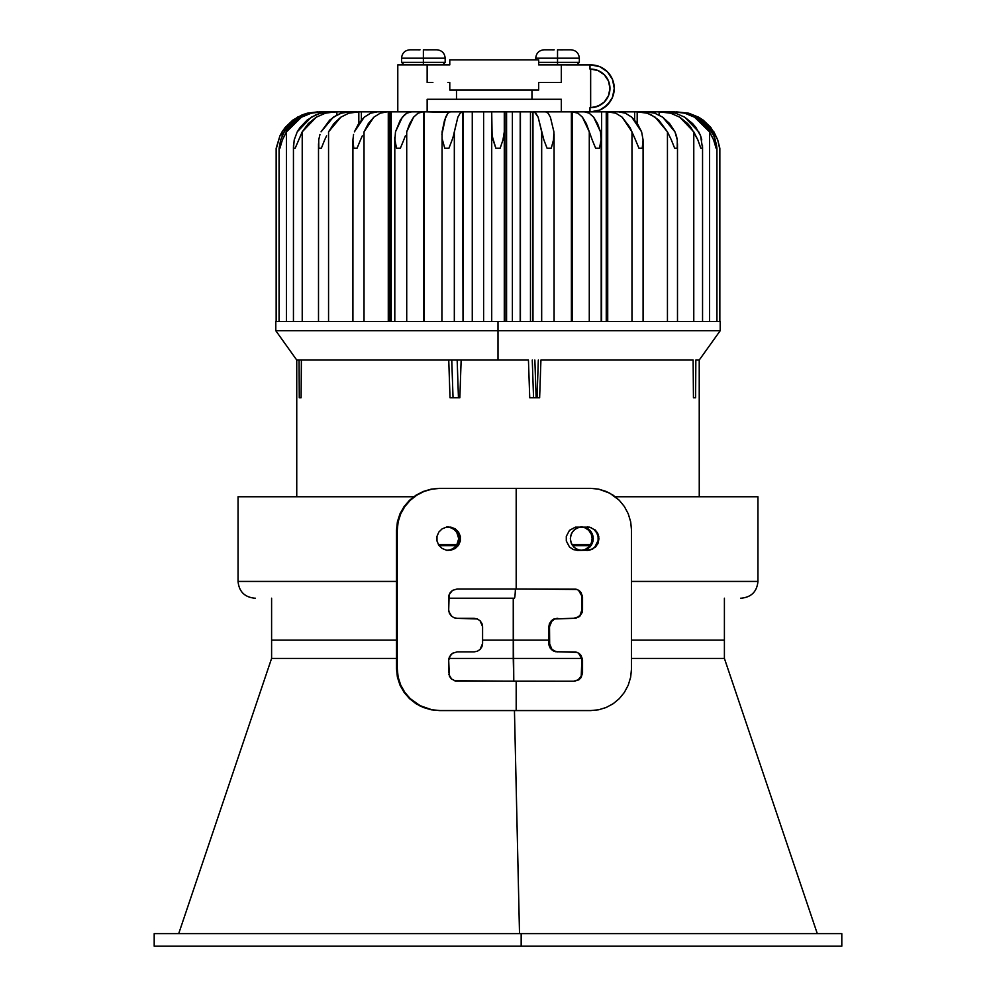 <?xml version="1.0" encoding="UTF-8"?>
<svg xmlns="http://www.w3.org/2000/svg" width="996" height="996" viewBox="0 0 996 996"><rect width="100%" height="100%" fill="white"/><g stroke="black" fill="none" stroke-linecap="round" stroke-linejoin="round"><path stroke-width="1.49" d="M441.913 134.472L445.61 117.192L447.889 113.208L450.329 111.851L462.567 111.851L460.127 113.208L457.849 117.192L453.441 135.829L454.325 131.846L454.325 321.484L454.325 131.846L457.849 117.192L460.127 113.208L462.567 111.851L450.329 111.851L447.889 113.208L444.577 120.08L442.087 131.846L441.913 321.484M444.751 148.255L442.485 139.888L444.751 148.255L448.922 148.255L452.122 139.926L448.922 148.255M453.441 135.829L452.122 139.926L453.441 135.829M462.567 111.851L463.028 321.484L462.567 111.851M413.751 496.743L238.056 496.743L238.056 581.44L396.495 581.44L238.056 581.44C239.052 591.612 244.643 597.202 254.827 598.21L255.374 598.21M448.698 598.21L514.384 598.21A16.77 1.133 -90 0 0 515.393 588.985A16.77 1.133 90 0 1 514.384 598.21L448.698 598.21M631.514 581.44L757.944 581.44L631.514 581.44M740.626 598.21L741.173 598.21C751.358 597.202 756.948 591.612 757.944 581.44L757.944 496.743L615.279 496.743L757.819 496.743M593.106 536.334L593.106 541.002L591.363 545.26L588.188 548.472L584.104 550.178L579.684 550.203L575.564 548.497L572.339 545.285L570.559 541.015L570.559 536.346L572.327 532.063L575.564 528.839L579.697 527.133L584.104 527.158L588.188 528.876L591.35 532.076L593.106 536.334M449.047 527.133L453.329 528.826L456.666 532.051L458.733 538.674L456.654 545.298L453.329 548.51L449.059 550.203M580.73 550.415L585.038 549.531L588.723 547.041L591.238 543.243L592.147 538.674L593.33 538.674L592.433 543.231L589.918 547.028L586.221 549.531L581.851 550.415M581.901 550.415L577.556 549.555L573.796 547.065L571.243 543.243L570.335 538.674L571.243 534.105L573.796 530.283L577.543 527.78L581.901 526.934L586.221 527.805L589.918 530.308L592.433 534.105L593.33 538.674L592.147 538.674L591.238 534.093L588.723 530.295L585.038 527.805L580.743 526.934M446.756 550.415L451.263 549.568L455.147 547.078L457.799 543.243L458.733 538.674L459.891 538.674L458.957 543.231L456.33 547.053L452.445 549.555L447.939 550.415M513.251 640.129L548.833 640.129L513.251 640.129L548.833 640.129L513.251 640.129L513.251 598.21L513.774 681.227L513.251 658.418L581.652 658.418L513.251 658.418L513.251 640.129L482.587 640.129L513.251 640.129M631.514 640.129L724.403 640.129L631.514 640.129M271.696 640.129L396.495 640.129L271.696 640.129M447.939 526.934L452.445 527.78L456.317 530.283L458.957 534.105L459.891 538.674L458.733 538.674L457.799 534.093L455.147 530.27L451.263 527.78L446.756 526.934M582.921 527.158L585.038 527.805M585.038 549.531L582.934 550.178M414.934 496.743L238.181 496.743M459.654 536.321L459.654 541.002L457.836 545.273L454.5 548.497L450.229 550.203L454.5 548.497L457.836 545.273L459.891 538.674L458.957 534.105L459.654 536.321M457.824 532.051L458.957 534.105L457.824 532.051M454.5 528.839L456.317 530.283L454.5 528.839M450.229 527.145L452.445 527.78L450.229 527.145M617.358 111.851L637.179 111.851L617.358 111.851M646.192 111.851L647.039 111.851M319.467 111.851L309.059 113.208L304.041 114.889L294.878 120.08L287.309 127.463L284.258 131.846L280.685 139.888L284.258 131.846L299.298 117.192L309.059 113.208L319.467 111.851L328.78 111.851L319.467 111.851M280.685 139.888L279.216 147.495M279.901 148.255L282.391 139.926L286.45 131.846L286.45 321.484L286.45 131.846L282.391 139.926L279.901 148.255L279.067 148.255L279.067 321.484M286.45 131.846L293.036 123.541L301.489 117.192L311.25 113.208L321.658 111.851L311.25 113.208L301.489 117.192L286.45 131.846M672.387 112.448L667.196 111.851L674.342 111.851L684.762 113.208L694.523 117.192L702.964 123.541L709.55 131.846L709.55 321.484L709.55 131.846L713.597 139.888L709.55 131.846L694.523 117.192L684.762 113.208L676.533 111.851L672.387 112.448M716.099 148.255L713.597 139.888L716.099 148.255L716.933 148.255L716.323 144.059L713.808 135.829L715.327 139.926M716.784 147.557L716.834 148.255M711.742 131.846L713.808 135.829L708.691 127.463L705.156 123.541L696.702 117.192L686.941 113.208L676.533 111.851L686.941 113.208L696.702 117.192L711.742 131.846M391.241 321.484L391.241 111.851L412.406 111.851L391.241 111.851L391.241 321.484M389.087 111.851L391.241 111.851M606.327 111.851L607.722 111.851L607.722 321.484L607.722 111.851L601.609 111.851L601.609 321.484L601.609 111.851L583.594 111.851L601.609 111.851M631.974 131.846L631.974 321.484L631.974 131.846L635.485 139.888L629.995 127.463L622.164 117.192L631.974 131.846M607.722 111.851L615.789 113.208L622.164 117.192L615.789 113.208L608.992 111.851L618.628 111.851L607.722 111.851M638.959 148.255L635.485 139.888L638.959 148.255L642.233 148.255L643.08 139.926L643.08 321.484M643.08 139.926L641.611 131.846L643.08 139.926L642.233 148.255M641.611 131.846L637.316 123.541L631.8 117.192L625.426 113.208L618.628 111.851L625.426 113.208L631.8 117.192L641.611 131.846M609.154 111.851L607.809 111.851M411.522 111.851L406.779 113.208L404.488 114.889L400.317 120.08L395.474 131.846L394.926 139.888L395.474 131.846L402.322 117.192L406.779 113.208L411.522 111.851L423.649 111.851L423.649 321.484L423.649 111.851L424.308 111.851L411.522 111.851M396.52 148.255L394.926 139.888L396.52 148.255L400.355 148.255L403.778 139.926L400.355 148.255M405.397 135.829L403.778 139.926L405.397 135.829M406.717 321.484L406.717 131.846L409.717 123.541L413.564 117.192L418.021 113.208L422.752 111.851L418.021 113.208L413.564 117.192L406.717 131.846L406.717 321.484M423.387 111.851L422.379 111.851M571.679 321.484L571.679 111.851L572.351 111.851L572.351 321.484L572.351 111.851L571.393 111.851L572.289 111.851M590.653 111.851A23.481 23.481 0 0 1 589.981 111.838L590.653 111.851A23.481 23.481 0 0 1 589.981 111.838L589.981 107.643A19.285 19.285 0 0 0 590.653 107.655L598.036 106.186L604.298 102.015L608.481 95.753L609.95 88.37L608.481 80.987L604.298 74.737L598.036 70.554L590.653 69.085A19.285 19.285 0 0 0 589.981 69.098A19.285 19.285 0 0 1 609.95 88.37A19.285 19.285 0 0 1 590.653 107.655L590.653 69.085L589.981 69.098L589.981 64.902L590.653 64.889L561.308 64.889L561.308 82.506L561.308 64.889L538.674 64.889L538.674 59.86L449.781 59.86L449.781 64.889L449.781 59.86L538.674 59.86L538.674 64.889L589.981 64.902A23.481 23.481 0 0 1 614.258 88.308A23.481 23.481 0 0 1 590.914 111.851M555.581 99.276L561.308 99.276L561.308 111.851L571.393 111.851L571.393 321.484M531.964 90.051L531.964 99.276L531.964 90.051M590.653 107.655A19.285 19.285 0 0 1 589.981 107.643L590.653 107.655L590.653 69.085L594.425 69.459M424.321 321.484L424.321 111.851L427.147 111.851L427.147 99.276L432.874 99.276M397.79 64.889L397.79 111.851L397.79 64.889L427.147 64.889L427.147 82.506L427.147 64.889L397.79 64.889M456.492 99.276L456.492 90.051L456.492 99.276M538.674 82.506L538.674 90.051L449.781 90.051L538.674 90.051L538.674 82.506L561.308 82.506L540.554 82.506M449.781 90.051L449.781 82.506L449.781 90.051M449.781 64.889L427.147 64.889L449.781 64.889M427.147 82.506L432.874 82.506M555.581 82.506L561.308 82.506M447.901 82.506L449.781 82.506M561.308 99.276L427.147 99.276L561.308 99.276L561.308 111.851L545.21 111.851L572.538 111.851M520.198 321.484L520.198 111.851L520.422 321.484L520.422 111.851L472.266 111.851L472.266 321.484L472.266 111.851L491.713 111.851L491.713 321.484L504.287 321.484L504.287 131.846L502.955 139.926L500.141 148.255L495.859 148.255L493.045 139.888L491.713 131.846L491.713 321.484M450.79 111.851L427.147 111.851L427.147 99.276M520.198 111.851L491.713 111.851L492.099 135.805L495.859 148.255L500.141 148.255L502.955 139.926L504.287 131.846L504.287 111.851L504.287 321.484M448.76 112.411L427.147 111.851M589.981 69.098L589.981 64.902A23.481 23.481 0 0 1 590.777 64.889L599.766 66.682L607.386 71.774L612.478 79.394L614.258 88.37L612.478 97.359L607.386 104.978L599.766 110.07L590.777 111.851M589.981 111.838L589.981 107.643M594.425 107.294L601.372 104.406L604.298 102.015M608.481 95.753L609.577 92.13M609.95 88.37L609.577 84.61M608.481 80.987L604.298 74.737L598.036 70.554M607.386 71.774L610.311 75.335M612.478 79.394L613.81 83.788M613.81 92.952L612.478 97.359M610.311 101.418L603.825 107.892M276.415 148.255L279.926 135.829L282.08 131.846L282.08 136.091L282.08 131.846L279.926 135.829L276.153 148.255L276.153 321.484M317.761 111.851L307.216 113.208L317.761 111.851M282.08 131.846L285.155 127.463L292.849 120.08L302.124 114.889L307.216 113.208L297.318 117.192L282.08 131.846M655.455 111.851L659.128 111.851L659.128 115.026L659.128 111.851L647.126 111.851M693.776 131.846L693.776 321.484L693.776 131.846L697.847 139.888L690.938 127.463L687.638 123.541L679.758 117.192L693.776 131.846M659.128 111.851L670.657 113.208L679.758 117.192L670.657 113.208L660.946 111.851L665.938 111.851L659.128 111.851M700.848 148.255L697.847 139.888L700.848 148.255L702.541 148.255L700.599 135.829L701.782 139.926M702.504 145.329L702.541 148.255M698.756 131.846L700.599 135.829L695.918 127.463L692.618 123.541L684.738 117.192L675.637 113.208L665.938 111.851L675.637 113.208L684.738 117.192L698.756 131.846M154.355 933.626L521.169 933.626L154.193 933.626L154.193 946.2L841.807 946.2L841.807 933.626L521.169 933.626L521.169 946.2L521.169 933.626L841.645 933.626M514.446 710.571L519.514 933.626L514.446 710.571M817.293 933.626L724.403 658.418L631.514 658.418L724.403 658.418L724.403 598.21M178.707 933.626L271.597 658.418L396.495 658.418L271.597 658.418L271.597 598.21M448.897 658.418L513.251 658.418L448.897 658.418M841.645 946.2L154.355 946.2M505.98 321.484L505.98 111.851L505.98 321.484M506.578 111.851L506.578 321.484M589.283 131.846L589.283 321.484L589.283 131.846L592.209 139.888L586.283 123.541L582.436 117.192L589.283 131.846M572.351 111.851L577.991 113.208L582.436 117.192L577.991 113.208L573.248 111.851L584.478 111.851L572.351 111.851M595.645 148.255L592.209 139.888L595.645 148.255L599.48 148.255L601.074 139.926L599.48 148.255M601.161 135.829L601.074 139.926L600.526 131.846L601.161 135.829M600.526 131.846L597.525 123.541L593.678 117.192L589.221 113.208L584.478 111.851L589.221 113.208L593.678 117.192L600.526 131.846M573.621 111.851L572.613 111.851M498 330.709L498 360.054L296.746 360.054L498 360.054L498 330.709L720.208 330.709L498 330.709L498 321.484L498 330.709L275.792 330.709L498 330.709M699.254 496.743L699.229 360.054L720.208 330.709L720.208 321.484L275.792 321.484L275.792 330.709L296.746 360.054L299.061 360.054L299.273 397.79L301.103 397.79L299.273 397.79L299.061 360.054M353.568 134.472L352.92 139.888L353.568 134.472M353.767 148.255L352.92 139.888L353.767 148.255L357.041 148.255L360.502 139.926L357.041 148.255M352.92 321.484L352.92 139.888M362.332 135.829L360.502 139.926L362.332 135.829M389.747 321.484L389.747 111.851L377.372 111.851L387.008 111.851L380.211 113.208L373.836 117.192L368.321 123.541L364.026 131.846L364.026 321.484L364.026 131.846L373.836 117.192L380.211 113.208L387.008 111.851L388.278 111.851L388.278 321.484L388.278 111.851L389.697 111.851M377.372 111.851L370.574 113.208L364.2 117.192L358.685 123.541L354.389 131.846L364.2 117.192L370.574 113.208L377.372 111.851M361.361 111.851L378.642 111.851L358.821 111.851L358.821 123.342L358.821 111.851L361.361 111.851L361.361 120.043M349.721 111.851L341.242 113.208L345.438 112.199L357.228 111.851L336.872 111.851L336.872 115.026L336.872 111.851L340.607 111.851M348.451 111.851L350.667 111.851M646.865 111.851L655.468 111.851M327.933 111.851L330.286 111.851M589.906 545.646L572.588 545.646M456.405 545.646L439.099 545.646M532.972 111.851L532.972 321.484L532.81 111.851L545.671 111.851L533.433 111.851L535.873 113.208L538.151 117.192L541.675 131.846L541.675 321.484L541.675 131.846L543.866 139.888L538.151 117.192L534.665 112.199L530.482 111.851L530.482 321.484L530.482 111.851L520.422 111.851L530.482 111.851M547.078 148.255L543.866 139.888L547.078 148.255L551.249 148.255L553.502 139.926L551.249 148.255M554.037 135.829L553.502 139.926L553.913 131.846L554.037 135.829M553.913 131.846L550.39 117.192L548.111 113.208L545.671 111.851L548.111 113.208L550.39 117.192L553.913 131.846M319.953 134.472L318.732 139.888L319.953 134.472M318.782 148.255L318.732 139.888L318.782 148.255L321.335 148.255L324.646 139.926L321.335 148.255M326.588 135.829L324.646 139.926L326.588 135.829M328.555 321.484L328.555 131.846L340.806 117.192L348.762 113.208L358.821 111.851L348.762 113.208L340.806 117.192L333.921 123.541L328.555 131.846L328.555 321.484M341.242 113.208L337.146 114.889L329.701 120.08L321.048 131.846L333.286 117.192L341.242 113.208M665.714 111.851L668.067 111.851M340.532 111.851L349.135 111.851M463.19 111.851L472.266 111.851L463.19 111.851L463.19 321.484M448.785 111.851L451.026 111.851M420.013 49.812L409.954 49.8L420.013 49.812M404.09 64.889L401.562 62.375L401.562 58.191L423.375 58.191L423.375 49.8L426.724 49.812L423.375 49.8L423.375 62.375L401.562 62.375L445.175 62.375L423.375 62.375L423.375 64.889L423.375 58.191L401.562 58.191C402.073 53.099 404.874 50.31 409.954 49.8M442.66 64.889L445.175 62.375L445.175 58.191L423.375 58.191L445.175 58.191C444.664 53.099 441.875 50.31 436.783 49.8L436.783 49.812M426.724 49.8L436.36 49.8L426.724 49.812M477.271 488.351L439.46 488.351L431.231 489.136L423.325 491.451L416.042 495.174L409.543 500.253L404.152 506.466L400.006 513.749L397.404 521.755L396.495 530.283L397.255 530.283L398.139 521.854L400.728 513.812L404.837 506.553L410.252 500.291L416.739 495.199L424.01 491.464L431.928 489.148L440.17 488.351L590.765 488.351L598.671 489.148L590.765 488.351L516.189 488.351L516.189 588.985L575.912 589.134L578.85 590.367L581.129 592.657L582.548 597.363L582.386 611.606L580.108 615.914L575.912 618.167L554.648 618.964L550.937 622.027L549.518 626.721L549.68 645.134L551.958 649.429L556.191 651.708L575.912 652.031L578.85 653.252L581.129 655.542L582.548 660.261L582.548 672.835L581.141 677.529L578.863 679.832L574.319 681.227L516.189 681.227L516.189 710.571L590.765 710.571L598.658 709.787L606.203 707.471L613.138 703.736L619.275 698.657L624.368 692.419L628.252 685.136L630.667 677.156L631.514 668.64L631.514 530.283L630.692 521.854L628.252 513.812L624.392 506.553L619.288 500.291L613.15 495.199L606.228 491.464L598.671 489.148L609.776 493.157L619.288 500.291L624.392 506.553L628.252 513.812L630.692 521.854L631.514 530.283L631.514 668.64L630.667 677.156L628.252 685.136L624.368 692.419L619.275 698.657L613.138 703.736L606.203 707.471L598.658 709.787L590.765 710.571L516.189 710.571L516.189 681.227L454.325 680.729M575.389 527.145L589.682 527.145L595.521 530.283L598.048 534.08L598.957 538.649L598.061 543.231L595.533 547.041L589.707 550.19L577.618 550.415L573.26 549.543L569.513 547.028L566.301 541.002L566.301 536.358L569.5 530.32L575.389 527.145M431.218 709.787L440.17 710.571L431.94 709.787L420.3 705.766L410.252 698.657L404.862 692.419L400.741 685.136L398.151 677.156L397.255 668.64L396.495 668.64L397.392 677.093L399.994 685.148L404.115 692.419L409.543 698.669L416.029 703.736L423.312 707.471L431.218 709.787L439.46 710.571L516.189 710.571L440.17 710.571L431.94 709.787L424.035 707.471L416.751 703.736L410.252 698.657L404.862 692.419L400.741 685.136L398.151 677.156L397.255 668.64L396.495 668.64L396.495 530.283L396.495 668.64L397.392 677.093L399.994 685.148L404.115 692.419L409.543 698.669L419.59 705.778L431.218 709.787M590.715 527.643L588.972 527.145M588.997 550.19L586.781 550.415L591.786 549.232L594.849 547.016L598.11 540.467L598.073 536.645L596.753 532.885L594.189 529.71M594.886 529.698L597.451 532.848L598.783 536.595L597.712 543.99L592.495 549.232L587.478 550.415M587.478 526.934L591.412 527.643M439.46 488.351L431.231 489.136L423.325 491.451L416.042 495.174L409.543 500.253L404.152 506.466L400.006 513.749L397.404 521.755L396.495 530.283L397.255 530.283L397.255 668.64L397.255 530.283L398.139 521.854L400.728 513.812L404.837 506.553L410.252 500.291L416.739 495.199L424.01 491.464L431.928 489.148L440.17 488.351L516.189 488.351L516.189 588.985L577.107 589.47M477.271 710.571L439.46 710.571M457.189 588.985L516.189 588.985L457.189 588.985L452.508 590.379L457.189 588.985M576.41 589.483L575.215 589.134M581.701 595.77L578.888 590.914M582.548 597.363L581.851 597.363L582.548 597.363L582.548 609.95L581.851 609.95L581.851 597.363L582.112 612.652L578.875 616.935L574.319 618.329L553.963 618.964L551.286 620.769L548.833 626.721L549.518 626.721L551.971 620.769L554.648 618.964L557.81 618.329M579.572 590.902L582.399 595.757M575.215 618.167L573.621 618.329L578.19 616.922L580.145 615.055L581.851 609.95M557.113 618.329L552.543 619.724L549.481 623.484L548.833 626.721L549.518 626.721L549.518 643.491L548.833 643.491L548.833 626.721L548.833 643.491L551.274 649.429L553.963 651.235L557.797 651.87L554.648 651.235L551.958 649.429L549.518 643.491L548.833 643.491L548.995 645.134L550.24 648.159L552.531 650.463L555.507 651.708L577.107 652.368M557.797 651.87L557.113 651.87M576.41 652.368L575.215 652.031M581.701 658.667L578.888 653.799M582.548 660.261L581.851 660.261L582.548 660.261L582.548 672.835L581.851 672.835L581.851 660.261L581.216 676.085L578.166 679.832L573.621 681.227M579.572 653.799L582.399 658.642M448.698 609.95L449.146 594.649L452.508 590.379L450.155 592.67L448.86 595.708L448.698 609.95L449.358 613.2L451.225 615.914L453.977 617.707L457.189 618.329L454.325 617.831M451.773 616.4L448.847 611.556M474.146 618.329L457.189 618.329L477.358 618.964L480.097 620.769L482.587 626.721L481.94 623.484L480.097 620.769L477.358 618.964L474.146 618.329M482.587 643.491L482.587 626.721L482.587 643.491L480.097 649.429L477.37 651.235L474.146 651.87L477.37 651.235L480.097 649.429L481.94 646.715L482.587 643.491M457.189 651.87L474.146 651.87L457.189 651.87L452.508 653.264L457.189 651.87M450.466 655.144L452.508 653.264L449.358 657.011L448.698 660.261L450.466 655.144M448.698 672.835L448.698 660.261L449.358 676.085L451.225 678.799L455.558 681.065L574.319 681.227M451.773 679.297L448.847 674.441M581.689 658.593L581.851 660.261M579.411 615.914L578.166 616.947M581.689 595.695L581.851 597.363M596.255 545.285L594.811 547.053M460.351 536.334L460.351 540.99L458.534 545.273L455.209 548.497L450.939 550.203L446.357 550.178L442.124 548.46L438.825 545.26L436.995 541.015L436.995 536.346L438.813 532.088L442.112 528.876L446.357 527.158L450.939 527.145L455.209 528.839L458.521 532.063L460.351 536.334M330.062 111.851L320.363 113.208L315.682 114.889L307.142 120.08L300.082 127.463L297.244 131.846L294.218 139.888L297.244 131.846L311.262 117.192L320.363 113.208L336.872 111.851L330.062 111.851M295.152 148.255L302.224 131.846L302.224 321.484L302.224 131.846L295.152 148.255L293.459 148.255L293.496 145.329M302.224 131.846L308.362 123.541L316.242 117.192L325.343 113.208L335.054 111.851L325.343 113.208L316.242 117.192L302.224 131.846M294.218 139.888L293.459 148.255M713.92 131.846L713.92 136.091L713.92 131.846L717.705 139.888L710.845 127.463L703.164 120.08L698.682 117.192L713.92 131.846M676.259 111.851L688.796 113.208L698.682 117.192L688.796 113.208L676.259 111.851M719.585 148.255L717.705 139.888L719.847 148.255L719.847 321.484M458.446 397.79L450.018 397.79L448.748 360.054L450.018 397.79L459.853 397.79L461.148 360.054L459.853 397.79L458.446 397.79L457.164 360.054L458.446 397.79M453.043 397.79L451.761 360.054L453.043 397.79M534.852 360.054L536.147 397.79L534.852 360.054M532.262 360.054L533.557 397.79L532.262 360.054M301.103 397.79L301.377 360.054L448.748 360.054L301.377 360.054L301.103 397.79L299.273 397.79M528.44 360.054L529.735 397.79L539.633 397.79L540.928 360.054L693.129 360.054L693.453 397.79L695.606 397.79L693.453 397.79L693.129 360.054L540.928 360.054L539.633 397.79L529.735 397.79L528.44 360.054L461.148 360.054M538.326 360.054L537.043 397.79L538.326 360.054M695.606 397.79L695.843 360.054L695.606 397.79L693.453 397.79M438.365 544.538L457.139 544.538M571.878 544.538L590.616 544.538M699.229 360.054L695.843 360.054M554.187 49.812L544.115 49.8L554.187 49.812M535.736 59.86L535.736 58.191L557.536 58.191L557.536 49.8L560.885 49.812L557.536 49.8L557.536 62.375L538.674 62.375L579.336 62.375L557.536 62.375L557.536 64.889L557.536 58.191L535.736 58.191C536.246 53.099 539.035 50.31 544.115 49.8M576.821 64.889L579.336 62.375L579.336 58.191L557.536 58.191L579.336 58.191C578.825 53.099 576.037 50.31 570.957 49.8L570.945 49.812M560.885 49.8L570.521 49.8L560.885 49.812M637.179 123.342L637.179 111.851L647.251 113.208L651.334 114.889L658.792 120.08L667.445 131.846L667.445 321.484L667.445 131.846L671.341 139.888L667.445 131.846L655.194 117.192L647.251 113.208L638.772 111.851L646.28 111.851L637.179 111.851L637.179 123.342M674.666 148.255L671.341 139.888L674.666 148.255L677.218 148.255L677.268 139.926L677.218 148.255M676.458 135.829L677.268 139.926L674.952 131.846L676.458 135.829M674.952 131.846L669.586 123.541L662.701 117.192L654.758 113.208L646.28 111.851L654.758 113.208L662.701 117.192L674.952 131.846M716.933 321.484L716.933 148.255M606.253 321.484L606.253 111.851M394.802 137.249L394.802 321.484M655.331 113.395L655.331 111.851M702.553 147.321L702.553 321.484M601.198 321.484L601.198 137.249M483.608 321.484L483.608 111.851M532.81 321.484L532.81 111.851M554.087 134.385L554.087 321.484M318.508 321.484L318.508 143.773M512.392 321.484L512.392 111.851M472.54 321.484L472.54 111.851M293.447 321.484L293.447 147.321M340.669 113.395L340.669 111.851M296.746 496.743L296.746 360.054M634.639 120.043L634.639 111.851M677.492 143.773L677.492 321.484"/></g></svg>
